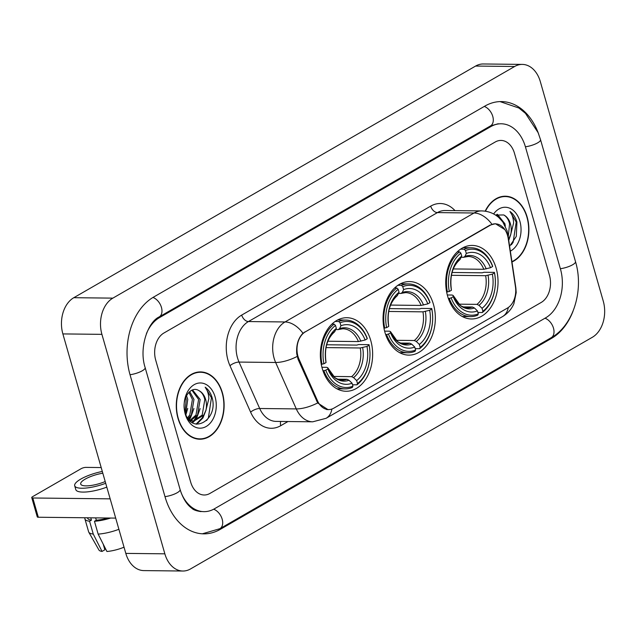 <?xml version="1.0" encoding="UTF-8"?>
<svg xmlns="http://www.w3.org/2000/svg" width="635" height="635" viewBox="0 0 635 635"><rect width="100%" height="100%" fill="white"/><g stroke="black" fill="none" stroke-linecap="round" stroke-linejoin="round"><path stroke-width="0.95" d="M384.945 332.327A36.774 26.138 90.6 0 0 408.789 355.116A36.774 26.138 90.6 0 0 433.451 304.363A36.774 26.138 90.6 0 0 409.607 281.575A36.774 26.138 90.6 0 0 384.945 332.327M447.635 296.18A36.774 26.138 90.6 0 0 471.48 318.976A36.774 26.138 90.6 0 0 496.141 268.216A36.774 26.138 90.6 0 0 472.297 245.427A36.774 26.138 90.6 0 0 447.635 296.18M322.247 368.475A36.774 26.138 90.6 0 0 346.091 391.263A36.774 26.138 90.6 0 0 370.753 340.503A36.774 26.138 90.6 0 0 346.908 317.714A36.774 26.138 90.6 0 0 322.247 368.475M297.958 356.298A18.733 13.319 90.6 0 0 299.014 359.204L317.54 400.868A18.733 13.319 90.6 0 0 328.636 409.575A18.733 13.319 90.6 0 0 333.812 408.17L507.397 308.094A18.733 13.319 90.6 0 0 515.461 286.766L508.222 238.585A18.733 13.319 90.6 0 0 495.403 223.861A18.733 13.319 90.6 0 0 490.228 225.266L305.348 331.851A18.733 13.319 90.6 0 0 297.958 356.298M177.998 418.362A33.655 23.924 90.6 0 0 199.827 439.222A33.655 23.924 90.6 0 0 222.393 392.771A33.655 23.924 90.6 0 0 200.573 371.919A33.655 23.924 90.6 0 0 177.998 418.362M197.874 439.087A33.655 23.924 90.6 0 0 199.35 438.864M511.969 261.969A33.655 23.924 90.6 0 0 527.169 217.067A33.655 23.924 90.6 0 0 505.341 196.215A33.655 23.924 90.6 0 0 485.172 211.185M328.12 409.702L317.675 402.955L298.077 359.323L296.735 353.782C296.116 345.075 298.18 338.225 302.951 333.224L489.974 225.131L495.467 223.726L505.063 229.727M514.493 153.337A20.812 14.795 90.6 0 0 500.991 140.43A20.812 14.795 90.6 0 0 495.236 141.994L163.925 333.002A20.812 14.795 90.6 0 0 155.718 360.172L190.675 482.1A20.812 14.795 90.6 0 0 204.176 494.998A20.812 14.795 90.6 0 0 209.931 493.435L541.242 302.427A20.812 14.795 90.6 0 0 549.45 275.265L514.493 153.337A20.812 14.795 90.6 0 0 500.991 140.43A20.812 14.795 90.6 0 0 495.236 141.994L163.925 333.002A20.812 14.795 90.6 0 0 155.718 360.172L190.675 482.1A20.812 14.795 90.6 0 0 204.176 494.998A20.812 14.795 90.6 0 0 209.931 493.435L541.242 302.427A20.812 14.795 90.6 0 0 549.45 275.265L514.493 153.337M504.865 196.556A33.655 23.924 90.6 0 0 503.388 196.302M200.089 372.261A33.655 23.924 90.6 0 0 198.62 372.007M222.163 392.906A33.306 23.678 90.6 0 0 200.565 372.269A33.306 23.678 90.6 0 0 178.229 418.235A33.306 23.678 90.6 0 0 199.827 438.872A33.306 23.678 90.6 0 0 222.163 392.906M186.499 395.637L187.762 399.351L185.65 414.052M185.674 397.431L186.214 399.336L185.023 412.123M189.69 391.612L193.961 399.423L191.357 414.957L188.087 418.656M188.905 392.327L192.405 399.407L189.809 414.933L187.508 417.79M192.556 389.953L200.152 399.494L197.556 415.02L190.802 420.624M190.024 420.846L193.889 421.18L188.96 419.767M191.913 390.207L198.604 399.478L196.001 415.004L190.032 420.314M198.945 390.652C190.421 384.985 180.896 399.725 185.063 412.266C191.016 435.332 217.702 420.997 212.447 398.875L212.161 397.78C210.756 393.041 208.431 389.517 205.176 387.199C207.415 390.104 208.637 393.93 208.844 398.685L205.915 410.266A15.684 11.144 90.6 0 0 205.661 399.55A15.684 11.144 90.6 0 0 198.945 390.652C201.851 392.311 203.803 395.272 204.803 399.542L202.2 415.076L193.111 421.14M205.915 410.266L203.748 415.092L193.889 421.18M185.277 414.171A22.622 16.081 90.6 0 0 206.192 426.49A22.622 16.081 90.6 0 0 215.114 396.97A22.622 16.081 90.6 0 0 194.199 384.651A22.622 16.081 90.6 0 0 185.277 414.171M205.176 387.199L211.439 397.772L208.359 418.028L206.565 420.521M203.414 415.608L202.16 417.957L196.072 424.124M197.215 415.536L193.532 421.1M193.461 421.18L192.064 422.505M191.016 415.473L188.682 419.425M206.073 409.996L202.93 417.965L196.691 424.22M200.128 408.591L196.739 417.894L194.461 420.949M194.246 421.18L192.516 422.783M193.929 408.519L190.54 417.83L189.127 419.862M187.738 408.448L185.912 414.703M115.689 518.104L38.314 517.239A3.469 0.945 164 0 1 37.267 516.882L31.75 497.626A3.469 0.945 -16 0 0 32.798 497.991L110.165 498.848M101.195 467.558L85.884 467.384A3.469 0.945 -16 0 0 81.153 468.678L32.647 496.641A3.469 0.945 -16 0 0 31.75 497.626M102.814 473.202A17.343 4.731 -16 0 0 85.177 479.139A17.343 4.731 -16 0 0 80.701 484.053A17.343 4.731 -16 0 0 105.204 481.544M84.987 517.763A22.9 6.239 -16 0 0 84.931 518.954L88.614 531.789A22.9 6.239 -16 0 0 88.773 532.17L98.933 550.005A18.042 4.921 -16 0 0 102.029 551.434L104.846 549.815L103.243 544.235M102.314 471.456A23.59 6.429 -16 0 0 80.78 479.092A23.59 6.429 -16 0 0 74.7 485.775A23.59 6.429 -16 0 0 105.704 483.283M124.031 547.195A18.042 4.921 -16 0 1 106.91 551.49L98.139 534.106L94.456 521.279L96.314 520.208A20.122 5.485 -16 0 0 108.101 518.017M94.456 521.279A22.9 6.239 -16 0 0 110.657 518.049M98.139 534.106A22.9 6.239 -16 0 0 118.896 529.296M74.7 485.775L75.803 489.625A23.59 6.429 -16 0 0 106.807 487.132M87.487 517.787L87.598 518.192A20.122 5.485 -16 0 0 91.432 520.152L89.575 521.224L93.258 534.059L102.029 551.434M90.765 517.827L91.432 520.152M96.314 520.208L95.647 517.882M84.931 518.954A22.9 6.239 -16 0 0 89.575 521.224M88.773 532.17A22.9 6.239 -16 0 0 93.258 534.059M511.913 261.628A33.306 23.678 90.6 0 0 526.939 217.202A33.306 23.678 90.6 0 0 505.341 196.556A33.306 23.678 90.6 0 0 485.45 211.233M497.332 214.249L504.928 223.782L505.309 226.163M509.611 246.285L516.303 236.379L516.93 222.067C515.533 217.337 513.207 213.812 509.953 211.487C512.183 214.392 513.405 218.226 513.62 222.972L510.691 234.561A15.684 11.144 90.6 0 0 510.437 223.845A15.684 11.144 90.6 0 0 503.722 214.947C506.627 216.606 508.579 219.567 509.58 223.837L508.222 237.022M510.691 234.561L508.572 239.316M496.689 214.503L502.944 222.155M510.342 251.127A22.622 16.081 90.6 0 0 519.89 221.266A22.622 16.081 90.6 0 0 493.625 213.955M503.722 214.947L495.578 215.098M509.953 211.487L516.207 222.059L513.128 242.316L511.342 244.816M510.842 234.283L508.73 240.395M326.668 344.765L356.838 345.099L358.584 344.551L369.03 344.67L369.086 345.21A33.028 23.479 90.6 0 1 357.497 383.548L356.648 380.579A29.837 21.209 90.6 0 0 366.966 346.432L360.259 347.98L325.993 347.599M333.629 376.452L351.599 376.65L353.592 377.619L356.648 380.579M325.763 370.189L323.866 370.705A34.417 24.463 90.6 0 0 345.146 388.89A34.417 24.463 90.6 0 0 352.322 387.461L352.925 386.183A33.028 23.479 90.6 0 1 325.763 370.189L327.874 368.967A29.837 21.209 90.6 0 0 352.076 383.215L349.02 380.254L347.02 379.293L337.876 379.19M321.921 367.276L326.707 367.324L327.755 367.736L327.874 368.967M367.189 338.249A34.417 24.463 90.6 0 0 345.908 320.064A34.417 24.463 90.6 0 0 338.733 321.493L340.082 322.794A33.028 23.479 90.6 0 1 367.244 338.788L367.189 338.249M335.201 321.453L338.733 321.493M357.497 383.548L356.894 384.826A34.417 24.463 90.6 0 0 369.03 344.67M356.894 384.826L352.52 384.778M323.866 370.705L322.945 370.697M367.244 338.788L365.125 340.011A29.837 21.209 90.6 0 0 340.931 325.763L340.082 322.794M366.966 346.432L369.086 345.21M352.076 383.215L352.925 386.183M340.931 325.763L339.558 328.668L338.106 329.597L335.804 329.573M327.898 341.225L358.418 341.566L365.125 340.011M358.418 341.566A25.67 18.248 90.6 0 0 342.844 328.771L338.106 329.597M347.02 379.293A25.67 18.248 90.6 0 1 342.281 380.119C338.098 379.444 335.526 378.484 334.566 377.238L327.755 367.736A26.686 18.971 90.6 0 0 349.02 380.254M321.254 364.276L323.921 363.768A33.028 23.479 90.6 0 1 335.502 325.43L334.161 324.128A34.417 24.463 90.6 0 0 322.024 364.292M334.161 324.128L331.946 324.104M335.502 325.43L336.352 328.398A29.837 21.209 90.6 0 0 326.041 362.545L323.921 363.768M326.041 362.545L325.914 361.291C324.326 348.282 327.2 338.479 334.526 331.907L336.352 328.398M389.366 308.618L419.529 308.959L421.275 308.412L431.721 308.523L431.776 309.062A33.028 23.479 90.6 0 1 420.195 347.401L419.346 344.432A29.837 21.209 90.6 0 0 429.657 310.285L422.95 311.841L388.683 311.46M396.319 340.312L414.29 340.511L416.29 341.479L419.346 344.432M388.453 334.042L386.556 334.558A34.417 24.463 90.6 0 0 407.837 352.75A34.417 24.463 90.6 0 0 415.012 351.322L415.615 350.044A33.028 23.479 90.6 0 1 388.453 334.042L390.573 332.819A29.837 21.209 90.6 0 0 414.766 347.075L411.71 344.114L409.718 343.146L400.566 343.043M384.612 331.129L389.398 331.184L390.446 331.589L390.573 332.819M429.879 302.109A34.417 24.463 90.6 0 0 408.599 283.916A34.417 24.463 90.6 0 0 401.423 285.345L402.773 286.647A33.028 23.479 90.6 0 1 429.935 302.649L429.879 302.109M397.899 285.305L401.423 285.345M420.195 347.401L419.592 348.686A34.417 24.463 90.6 0 0 431.721 308.523M419.592 348.686L415.211 348.631M386.556 334.558L385.643 334.55M429.935 302.649L427.823 303.871A29.837 21.209 90.6 0 0 403.622 289.616L402.773 286.647M429.657 310.285L431.776 309.062M414.766 347.075L415.615 350.044M403.622 289.616L402.249 292.529L400.796 293.457L398.494 293.433M390.588 305.086L421.116 305.419L427.823 303.871M421.116 305.419A25.67 18.248 90.6 0 0 405.543 292.632L400.796 293.457M409.718 343.146A25.67 18.248 90.6 0 1 404.971 343.972C400.788 343.305 398.216 342.344 397.264 341.098L390.446 331.589A26.686 18.971 90.6 0 0 411.71 344.114M383.945 328.136L386.612 327.628A33.028 23.479 90.6 0 1 398.201 289.29L396.851 287.988A34.417 24.463 90.6 0 0 384.715 328.144M396.851 287.988L394.637 287.965M398.201 289.29L399.05 292.259A29.837 21.209 90.6 0 0 388.731 326.406L386.612 327.628M388.731 326.406L388.612 325.176C387.025 312.134 389.898 302.339 397.216 295.759L399.05 292.259M388.612 325.176L388.604 325.152A26.686 18.971 90.6 0 1 397.677 295.164M452.056 272.478L482.227 272.812L483.973 272.264L494.419 272.383L494.474 272.923A33.028 23.479 90.6 0 1 482.886 311.261L482.036 308.292A29.837 21.209 90.6 0 0 492.355 274.145L485.648 275.693L451.382 275.312M459.018 304.165L476.988 304.363L478.981 305.332L482.036 308.292M451.144 297.894L449.255 298.418A34.417 24.463 90.6 0 0 470.535 316.603A34.417 24.463 90.6 0 0 477.703 315.174L478.314 313.896A33.028 23.479 90.6 0 1 451.144 297.894L453.263 296.68A29.837 21.209 90.6 0 0 477.456 310.928L474.408 307.967L472.408 307.007L463.256 306.903M447.31 294.981L452.096 295.037L453.144 295.45L453.263 296.68M492.577 265.962A34.417 24.463 90.6 0 0 471.297 247.777A34.417 24.463 90.6 0 0 464.121 249.206L465.471 250.507A33.028 23.479 90.6 0 1 492.633 266.502L492.577 265.962M460.589 249.166L464.121 249.206M482.886 311.261L482.282 312.539A34.417 24.463 90.6 0 0 494.419 272.383M482.282 312.539L477.909 312.491M449.255 298.418L448.334 298.41M492.633 266.502L490.514 267.724A29.837 21.209 90.6 0 0 466.32 253.476L465.471 250.507M492.355 274.145L494.474 272.923M477.456 310.928L478.314 313.896M466.32 253.476L464.947 256.381L463.494 257.31L461.185 257.286M453.287 268.938L483.806 269.28L490.514 267.724M483.806 269.28A25.67 18.248 90.6 0 0 468.233 256.484L463.494 257.31M472.408 307.007A25.67 18.248 90.6 0 1 467.67 307.832C463.479 307.157 460.915 306.197 459.954 304.951L453.144 295.45A26.686 18.971 90.6 0 0 474.408 307.967M446.635 291.989L449.31 291.481A33.028 23.479 90.6 0 1 460.891 253.143L459.542 251.841A34.417 24.463 90.6 0 0 447.413 291.997M459.542 251.841L457.327 251.817M460.891 253.143L461.74 256.111A29.837 21.209 90.6 0 0 451.421 290.258L449.31 291.481M451.421 290.258L451.302 289.004C449.715 275.987 452.588 266.192 459.915 259.62L461.74 256.111M180.959 492.22A37.465 26.63 90.6 0 0 203.994 511.651A37.465 26.63 90.6 0 0 214.344 508.841L545.663 317.833A37.465 26.63 90.6 0 0 560.435 268.93L525.47 147.002A37.465 26.63 90.6 0 0 501.174 123.777A37.465 26.63 90.6 0 0 490.823 126.595L159.504 317.603A37.465 26.63 90.6 0 0 146.407 333.7M540.314 81.605A27.757 19.725 90.6 0 0 522.319 64.405A27.757 19.725 90.6 0 0 514.652 66.492L112.863 298.132A27.757 19.725 90.6 0 0 101.918 334.351L164.854 553.823A27.757 19.725 90.6 0 0 182.848 571.024A27.757 19.725 90.6 0 0 190.516 568.944L592.304 337.304A27.757 19.725 90.6 0 0 603.25 301.085L540.314 81.605M522.319 64.405L483.275 63.976A27.757 19.725 90.6 0 0 475.607 66.056L73.819 297.696A27.757 19.725 90.6 0 0 62.873 333.915L125.809 553.395A27.757 19.725 90.6 0 0 143.804 570.595L182.848 571.024M538.71 134.191A59.674 42.418 90.6 0 0 501.42 101.576A59.674 42.418 90.6 0 0 484.934 106.061L153.622 297.069A59.674 42.418 90.6 0 0 130.088 374.944L165.052 496.872A59.674 42.418 90.6 0 0 203.748 533.852A59.674 42.418 90.6 0 0 220.234 529.376L551.545 338.368A59.674 42.418 90.6 0 0 573.064 311.071M299.014 359.204L298.013 359.188M317.54 400.868L316.548 400.852M490.228 225.266L489.744 225.258M305.348 331.851L304.871 331.843M287.949 421.537L280.757 425.68A34.695 24.662 -89.4 0 1 250.619 412.155L229.973 365.728A34.695 24.662 -89.4 0 1 241.705 315.079L430.705 206.121A6.937 4.501 -120 0 0 437.428 212.598L248.428 321.556A27.757 19.725 90.6 0 0 237.482 357.775A27.757 19.725 90.6 0 0 239.038 362.069L259.691 408.503A27.757 19.725 90.6 0 0 276.13 421.402L312.73 421.807A27.757 19.725 -89.4 0 1 296.291 408.908A24.289 9.255 -24 0 0 317.675 402.955M430.705 206.121A34.695 24.662 -89.4 0 1 455.009 210.622M445.095 210.51A27.757 19.725 90.6 0 0 437.428 212.598L474.028 213.003A27.757 19.725 -89.4 0 1 481.695 210.915L445.095 210.51M250.619 412.155A6.937 2.643 156 0 1 259.691 408.503L296.291 408.908L275.646 362.482A27.757 19.725 -89.4 0 1 274.09 358.18A27.757 19.725 -89.4 0 1 285.028 321.961A24.289 15.748 60 0 1 302.951 333.224M297.156 356.457A24.289 9.255 -24 0 1 275.646 362.482L239.038 362.069A6.937 2.643 156 0 0 229.973 365.728M491.942 224.266A24.289 15.748 -120 0 0 474.028 213.003L285.028 321.961L248.428 321.556A6.937 4.501 -120 0 1 241.705 315.079M508.286 307.53A24.289 15.748 60 0 1 502.499 316.603L326.088 418.306A24.289 15.748 -120 0 0 331.907 409.035M515.668 288.639A24.289 3.786 -8.5 0 0 515.874 288.004L516.199 292.648L513.89 303.673C511.556 309.142 507.762 313.452 502.499 316.603M507.452 235.133A24.289 3.786 -8.5 0 0 507.817 234.323L515.874 288.004M280.757 421.457A6.937 4.501 -120 0 0 280.757 425.68M32.798 497.991L38.314 517.239M351.599 376.65A25.67 18.248 90.6 0 0 360.259 347.98M360.823 341.193A26.686 18.971 90.6 0 0 339.558 328.668M353.592 377.619A26.686 18.971 90.6 0 0 362.664 347.615M334.978 331.311A26.686 18.971 90.6 0 0 325.914 361.315M414.29 340.511A25.67 18.248 90.6 0 0 422.95 311.841M423.513 305.046A26.686 18.971 90.6 0 0 402.249 292.529M416.29 341.479A26.686 18.971 90.6 0 0 425.355 311.467M476.988 304.363A25.67 18.248 90.6 0 0 485.648 275.693M486.212 268.907A26.686 18.971 90.6 0 0 464.947 256.381M478.981 305.332A26.686 18.971 90.6 0 0 488.045 275.32M460.367 259.024A26.686 18.971 90.6 0 0 451.302 289.028M484.267 106.442A11.105 7.199 60 0 1 492.625 115.927A11.105 7.199 60 0 1 490.498 125.913L498.245 123.746M500.023 101.592L518.938 108.037L525.47 113.347L538.131 132.691L540.536 139.684A11.105 3.024 164 0 1 537.678 142.835A11.105 3.024 164 0 1 525.407 146.78M540.536 139.684L575.5 261.62A11.105 3.024 164 0 1 572.635 264.763A11.105 3.024 164 0 1 560.372 268.708M575.5 261.62C584.049 289.917 573.532 325.39 551.22 337.685A11.105 7.199 -120 0 0 553.347 327.7A11.105 7.199 -120 0 0 544.989 318.214M551.22 337.685L219.9 528.693A11.105 7.199 -120 0 0 222.028 518.7A11.105 7.199 -120 0 0 213.654 509.222M164.989 496.649A11.105 3.024 -16 0 0 177.252 492.704A11.105 3.024 -16 0 0 180.118 489.561L145.153 367.633C138.708 348.02 147.804 322.088 159.179 316.921L490.498 125.913M130.024 374.721A11.105 3.024 -16 0 0 142.288 370.776A11.105 3.024 -16 0 0 145.153 367.633M152.956 297.458A11.105 7.199 60 0 1 161.306 306.943A11.105 7.199 60 0 1 159.179 316.921M475.607 66.056L514.652 66.492M125.809 553.395L164.854 553.823M62.873 333.915L101.918 334.351M73.819 297.696L112.863 298.132M550.069 338.352L551.545 338.368M218.702 529.36L220.234 529.376M489.339 126.579L490.823 126.595M158.107 317.587L159.504 317.603M328.636 409.575L326.557 409.551M495.403 223.861L493.768 223.837M507.817 234.323L507.024 230.656L502.801 221.948L498.84 217.575C493.959 213.304 488.244 211.082 481.695 210.915M326.088 418.306L312.73 421.807M197.144 372.229L200.565 372.269M196.398 438.833L199.827 438.872M501.912 196.525L505.341 196.556M337.669 319.976L345.908 320.064M336.907 388.803L345.146 388.89M400.367 283.829L408.599 283.916M399.605 352.655L407.837 352.75M463.058 247.682L471.297 247.777M462.296 316.516L470.535 316.603M202.343 533.805L219.9 528.693M201.065 511.619C196.366 510.945 193.302 509.834 191.881 508.294C186.833 504.682 182.904 498.435 180.118 489.561"/></g></svg>
